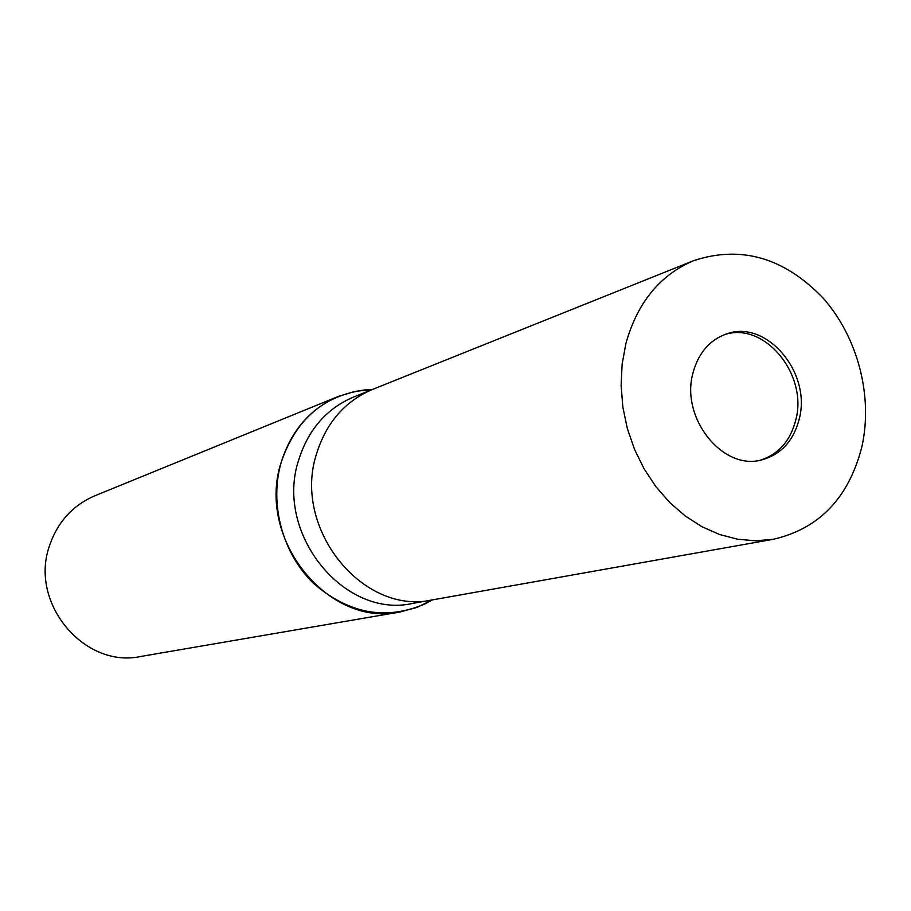 <?xml version="1.0" encoding="UTF-8"?>
<svg xmlns="http://www.w3.org/2000/svg" width="911" height="911" viewBox="0 0 911 911"><rect width="100%" height="100%" fill="white"/><g stroke="black" fill="none" stroke-linecap="round" stroke-linejoin="round"><path stroke-width="1.37" d="M760.321 460.169C778.529 454.338 790.349 440.958 795.781 419.994C808.216 374.398 764.192 321.048 724.416 334.679M372.872 389.293L353.787 396.945C326.662 408.47 308.282 429.525 298.649 460.101C274.336 533.334 344.153 619.218 412.854 603.378L433.101 599.768M432.702 599.848C362.988 615.95 291.953 528.334 316.572 453.712C326.332 422.567 344.973 401.136 372.497 389.441C344.973 401.136 326.332 422.567 316.572 453.712C291.953 528.334 362.988 615.95 432.702 599.848L773.462 539.255C819.422 528.608 848.915 497.679 861.943 446.481C873.159 395.989 857.707 337.047 823.088 298.091C784.166 257.597 741.042 245.116 693.726 260.614C659.963 274.997 637.347 302.623 625.903 343.504L622.133 364.104L621.108 385.478L622.862 407.149L627.36 428.603L634.511 449.339L644.123 468.88L655.988 486.77L669.813 502.599L685.254 516.002L701.96 526.717L719.542 534.506L737.591 539.221L755.697 540.804L773.462 539.255M338.528 396.353L355.039 391.377L372.166 389.578L364.651 389.965C323.621 395.499 295.813 419.55 281.26 462.128C269.087 503.635 282.319 553.307 313.612 583.439C349.027 614.082 386.412 620.79 425.767 603.549L432.349 599.905L416.862 607.443L400.214 611.953L140.841 656.455C84.245 668.856 28.993 602.923 49.501 545.769C57.609 521.98 72.732 505.309 94.858 495.778L338.528 396.353C310.389 408.481 291.304 430.413 281.26 462.128C255.763 538.481 328.359 628.066 400.214 611.953M799.198 419.106C811.906 372.61 766.071 318.588 726.044 334.098C709.396 340.224 698.395 353.126 693.02 372.793C680.107 417.898 722.981 471.306 762.006 459.804C781.114 454.43 793.515 440.856 799.198 419.106M430.14 600.303L425.767 603.549M370.082 390.409L364.651 389.965M372.497 389.441L693.726 260.614"/></g></svg>
